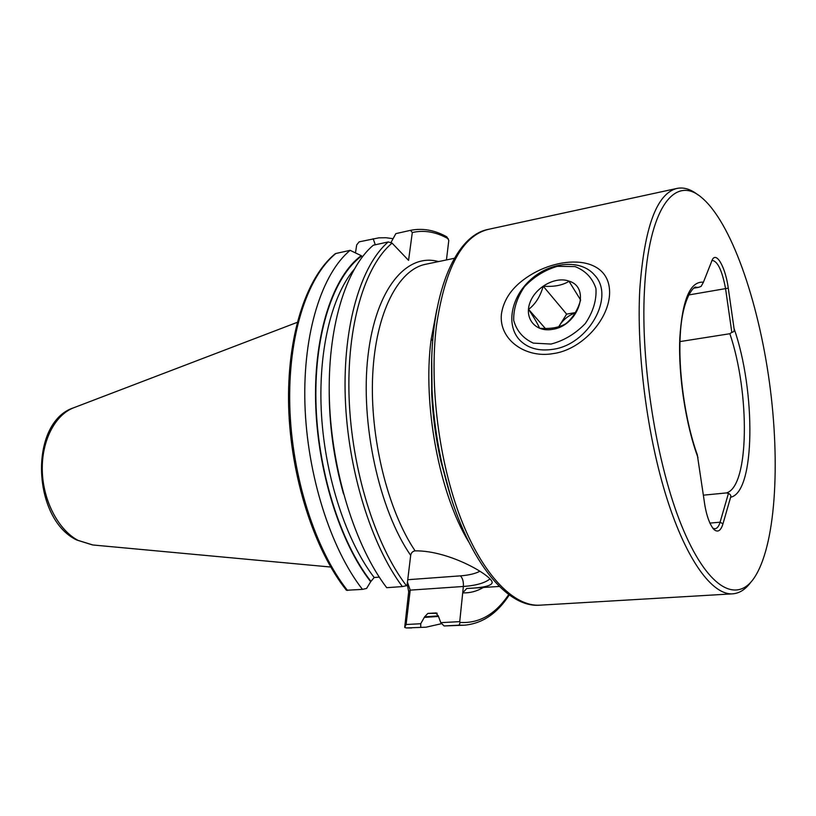 <?xml version="1.0" encoding="UTF-8"?>
<svg xmlns="http://www.w3.org/2000/svg" width="816" height="816" viewBox="0 0 816 816"><rect width="100%" height="100%" fill="white"/><g stroke="black" fill="none" stroke-linecap="round" stroke-linejoin="round"><path stroke-width="1.22" d="M694.263 288.099L698.731 287.314L696.119 287.405C695.405 284.876 682.502 295.484 680.32 334.06C677.974 370.413 685.103 421.025 697.292 454.716L703.871 498.637C705.718 513.305 709.043 523.566 713.837 529.421C717.754 532.756 720.793 530.9 722.966 523.831L730.626 497.219C731.248 495.73 730.524 494.445 728.453 493.394L720.079 522.209C718.876 526.31 717.162 528.482 714.949 528.748L712.807 528.258M679.973 341.588L729.861 333.724L731.819 332.316C733.808 332.173 734.543 330.878 734.033 328.43L728.27 288.15C725.699 268.382 716.774 251.236 712.368 259.58L703.433 282.193L701.148 286.355L698.731 287.314M703.372 495.169L726.434 492.925L728.453 493.394M644.456 290.374C640.478 363.548 656.543 464.345 681.646 525.739C706.768 587.459 735.848 603.82 753.607 578.738C775.639 547.24 780.626 464.039 769.427 382.276C758.217 300.523 731.024 221.728 701.321 197.309C674.873 174.634 648.475 207.886 644.456 290.374M501.391 314.221C503.37 300.91 510.592 289.547 523.036 280.123C557.277 253.919 611.653 254.031 609.542 294.688C607.91 321.637 580.217 350.146 553.156 353.593C526.034 358.581 498.76 339.976 501.391 314.221M697.945 194.871C690.785 189.21 683.818 187.048 677.045 188.404C656.798 193.412 644.375 227.021 639.795 289.231C636.358 352.4 647.282 436.754 667.009 498.78C686.766 560.908 712.603 595.231 732.625 593.844C739.551 593.324 745.712 589.325 751.097 581.859M355.47 252.889L356.694 244.902L359.152 241.842L378.818 237.844L385.937 237.731L393.077 238.67M373.177 238.7L375.268 244.79M391.058 242.403L395.842 233.631L410.519 230.336L412.304 232.519L408.561 260.355L392.068 243.127L388.243 241.924L373.279 245.228C345.668 268.454 327.073 328.287 329.399 400.013C331.735 471.679 355.297 546.618 386.692 587.683L402.38 586.582L407.041 585.551L410.683 555.4C379.083 509.847 360.091 422.984 367.985 355.827C375.727 288.446 406.817 252.552 438.539 261.589M446.444 259.947L448.8 240.455L446.893 236.905C434.867 230.102 422.739 227.919 410.519 230.336M441.752 623.628L426.054 627.198L406.337 627.932L404.685 627.412L406.093 624.515L410.213 590.131L408.694 591.712L407.215 584.113M408.694 591.712L404.685 627.412M406.093 624.515L420.73 623.73L424.606 616.855L427.849 613.418L435.836 612.959L438.365 616.08L440.783 622.649L459.734 621.629L462.703 592.885L466.721 588.499C482.256 587.846 490.681 586.051 492.007 583.103C495.21 577.575 450.503 550.31 415.099 550.861C412.631 551.269 411.162 552.789 410.683 555.4M420.73 623.73L420.75 627.178M438.325 616.447L424.544 617.396M459.734 621.629L460.122 622.435L459.133 625.168L464.273 625.199L444.057 625.954L440.783 622.649M459.133 625.168L444.057 625.954M335.845 253.501L335.192 253.786C306.051 277.44 286.742 336.427 288.65 406.643C290.608 476.84 314.242 549.964 346.433 590.254L362.477 589.387C330.684 548.801 307.03 474.749 304.919 403.828C302.828 332.867 321.953 273.523 350.146 250.339L335.845 253.501C307.295 276.655 287.844 335.692 289.802 406.195C291.761 476.636 315.486 550.157 347.514 590.447M379.267 577.126L374.177 577.504L370.678 581.726C339.854 542.395 317.087 469.904 315.598 401.207C314.099 332.459 333.448 276.012 361.223 255.663L350.146 250.339M362.477 589.387L366.598 588.418L370.678 581.726M362.447 256.714L361.223 255.663M407.449 582.114L410.213 590.131L463.366 586.48L462.703 592.885C469.975 593.12 476.809 591.335 483.225 587.551M731.819 332.316L725.546 288.517C722.191 270.912 717.866 261.569 712.552 260.477L711.685 260.865M552.391 349.391C539.039 351.278 528.35 348.381 520.333 340.711C505.481 326.053 510.745 297.187 530.818 279.5C550.637 261.559 580.941 258.958 594.538 275.053C615.539 296.585 588.336 345.107 552.391 349.391M551.045 344.066L533.327 343.118C523.189 338.518 516.65 330.939 513.713 320.402C513.397 308.958 516.997 297.707 524.515 286.671C533.919 276.767 544.884 269.984 557.43 266.312L575.035 266.577C585.48 270.657 592.447 277.97 595.945 288.507C596.68 300.227 593.15 311.875 585.347 323.462C575.453 333.775 564.019 340.639 551.045 344.066M552.248 329.389C535.531 332.387 524.117 318.403 529.87 302.909C535.184 287.375 555.37 276.032 569.048 281.132C591.386 287.579 578.269 326.135 552.248 329.389M543.201 286.192C553.717 287.008 562.326 285.386 569.038 281.306L580.615 299.992C577.697 310.223 572.74 318.148 565.743 323.748C558.96 327.624 550.229 329.123 539.57 328.256C537.958 324.289 534.307 317.995 528.605 309.376C535.48 304.082 540.345 296.351 543.201 286.192L566.63 314.119L558.715 326.747M545.343 328.481L528.605 309.376M575.402 312.579L566.63 314.119M558.776 326.726L559.572 325.38C563.397 319.495 568.599 315.353 575.178 312.956M726.434 492.925C749.353 486.652 750.088 393.047 729.861 333.724M703.433 282.193C690.132 281.051 682.237 299.849 679.769 338.599C678.29 375.89 685.797 424.84 697.976 457.582M730.626 497.219C755.392 492.476 755.973 390.935 734.033 328.43M677.045 188.404L488.447 229.337C462.397 235.64 445.057 267.852 436.417 325.951C429.165 384.826 438.957 462.152 460.938 518.833C482.97 575.576 514.172 606.869 539.968 605.176L732.625 593.844M412.304 232.519C424.279 229.826 436.305 231.938 448.372 238.864M426.054 627.198L406.337 627.932M438.376 615.876L424.606 616.855M437.192 613.285L427.849 613.418M436.468 613L435.836 612.959M508.745 594.517C495.557 614.244 479.339 623.557 460.122 622.435M415.099 550.861C387.6 510.122 369.607 436.999 372.708 374.728C375.758 312.355 398.422 269.566 425.677 264.262L454.359 258.295M370.75 581.155C340.017 541.855 317.353 469.475 315.925 400.962C314.486 332.408 333.856 276.206 361.6 256.04M374.177 577.504C346.545 541.467 325.441 478.227 321.545 415.548C317.689 352.838 331.133 296.83 353.92 269.668M343.536 493.966C333.897 459.745 329.113 424.861 329.195 389.303M402.38 586.582C371.249 545.2 347.759 469.69 345.27 397.535C342.781 325.319 361.029 265.159 388.243 241.924M406.48 585.755C375.34 545.159 351.655 469.883 349.105 397.82C346.535 325.706 364.834 265.751 392.068 243.127M499.351 586.459L466.721 588.499M468.639 541.804C439.324 493.792 422.433 404.42 431.093 339.762L436.805 309.57M92.932 544.986L78.03 540.376C58.405 529.941 43.115 500.891 42.289 470.995C41.392 441.089 54.937 414.916 73.726 407.755L74.103 407.612M431.236 338.589L432.653 341.047M489.988 578.881C484.969 583.012 476.095 585.541 463.366 586.48C463.631 581.584 462.631 578.044 460.367 575.861C468.812 575.219 475.32 573.679 479.9 571.241M407.745 579.717L460.367 575.861M459 520.016C452.38 503.278 446.842 485.102 442.364 465.497C436.764 440.671 433.327 415.538 432.031 390.109C431.072 370.046 431.521 351.053 433.378 333.152M488.447 229.337C452.431 235.936 427.513 302.685 432.031 390.109L431.705 358.428L431.705 394.148C432.857 416.935 435.938 439.457 440.966 461.713L450.585 496.118L442.364 465.497C461.53 550.922 503.492 608.512 539.968 605.176M688.592 294.984L728.27 288.15M709.818 523.097L720.079 522.209L722.966 523.831M411.703 627.953L406.144 627.932M464.273 625.199C482.236 623.659 497.25 613.561 509.296 594.915M330.735 567.038L92.534 544.945L76.786 540.029C31.793 518.741 28.866 422.127 73.726 407.755L297.187 322.381M492.007 583.103L492.058 582.593"/></g></svg>
